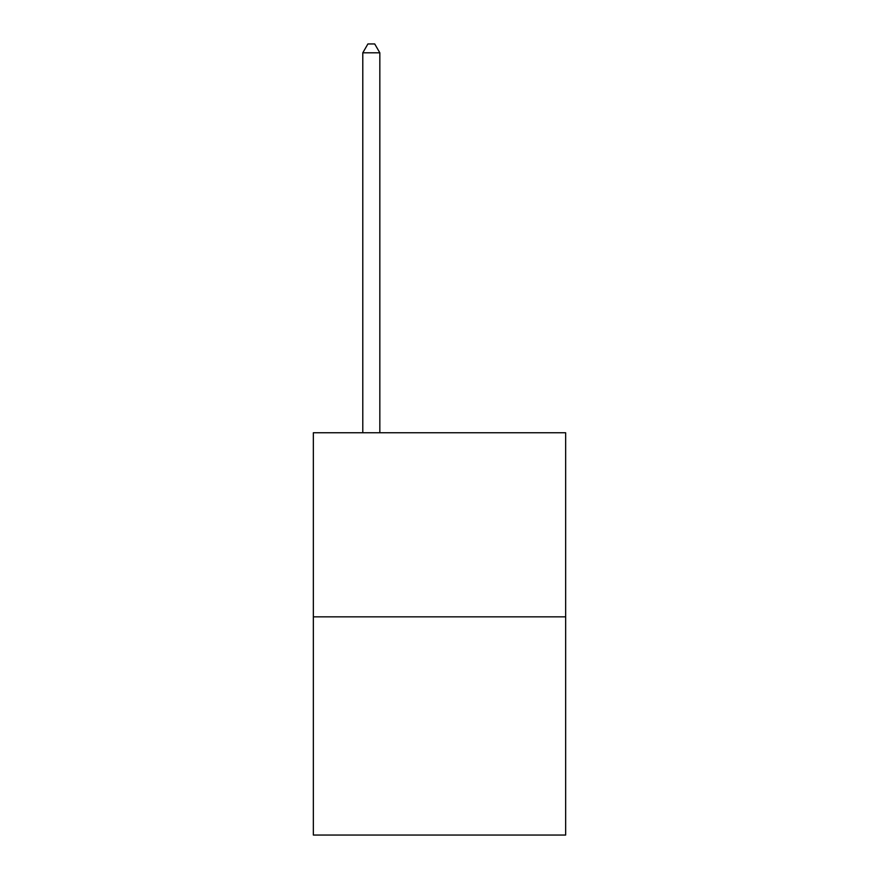 <?xml version="1.0" encoding="UTF-8"?>
<svg xmlns="http://www.w3.org/2000/svg" width="879" height="879" viewBox="0 0 879 879"><rect width="100%" height="100%" fill="white"/><g stroke="black" fill="none" stroke-linecap="round" stroke-linejoin="round"><path stroke-width="1.32" d="M565.647 616.849L565.647 432.754L313.353 432.754L313.353 835.05L565.647 835.05L565.647 616.849L313.353 616.849M379.838 432.754L379.838 52.817L362.785 52.817L362.785 432.754M362.785 52.817L367.905 43.95L374.718 43.95L379.838 52.817"/></g></svg>
